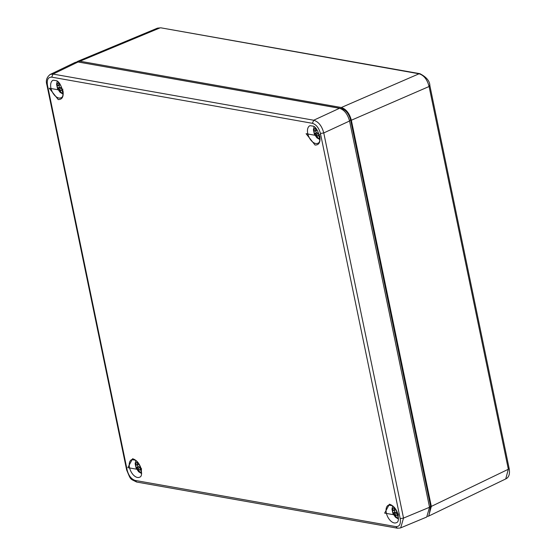 <?xml version="1.0" encoding="UTF-8"?>
<svg xmlns="http://www.w3.org/2000/svg" width="556" height="556" viewBox="0 0 556 556"><rect width="100%" height="100%" fill="white"/><g stroke="black" fill="none" stroke-linecap="round" stroke-linejoin="round"><path stroke-width="0.83" d="M76.533 61.959L79.932 61.223L341.315 107.51C346.103 109.052 349.446 113.292 351.357 120.228L431.331 506.398L428.711 516.072L505.738 478.931L508.601 468.187M429.336 85.436L429.086 86.507C427.23 79.494 423.887 75.255 419.043 73.788L420.002 73.705M79.932 61.223L159.968 27.918L157.459 28.147L160.83 27.814L419.043 73.788L341.315 107.51M428.711 516.072L427.766 516.385M429.204 514.363L430.622 506.307L350.634 120.061C348.925 113.765 345.901 109.935 341.565 108.566L79.251 62.202M62.974 90.642C63.808 96.681 62.223 99.649 58.213 99.552L49.262 88.216L62.974 90.642M398.374 515.544L384.662 513.118L389.422 504.202C393.697 505.571 396.678 509.352 398.374 515.544M141.551 470.07L127.838 467.645L132.599 458.728C136.866 460.097 139.855 463.878 141.551 470.07M319.797 136.116C320.638 142.155 319.047 145.13 315.043 145.033L306.092 133.69L319.797 136.116M395.928 526.615C399.521 526.699 400.945 524.037 400.195 518.616L320.437 133.482C318.915 127.922 316.239 124.53 312.402 123.307L51.715 77.145C48.122 77.055 46.697 79.723 47.448 85.144L127.206 470.279C128.728 475.832 131.404 479.223 135.233 480.453L395.928 526.615L397.325 528.186L400.257 528.005M400.195 518.616L403.524 518.088L400.702 527.852L426.723 517.024L429.545 507.26L349.557 121.006C347.646 114.07 344.303 109.831 339.514 108.288L78.069 61.994L75.352 62.321L50.304 74.4L53.035 74.073L51.715 77.145M49.887 74.629L50.304 74.4C46.718 77.124 45.571 80.592 46.892 84.818L47.448 85.144M312.402 123.307L313.723 120.228C318.525 121.708 321.875 125.948 323.766 132.947L320.437 133.482M137.582 464.913A4.914 2.801 -114.2 0 0 137.971 466.602L138.903 466.769L137.235 467.881L136.324 467.603A5.282 3.009 65.8 0 1 135.761 464.885L137.318 464.684L137.353 461.946M141.565 468.645L140.807 469.104L140.717 470.237L141.558 472.614M141.523 473.483L138.68 471.794L136.116 468.117L135.15 463.773L135.768 460.674M141.662 473.51L139.306 471.356L138.138 468.632L137.235 467.881M137.971 466.602L136.324 467.603M136.665 465.101L139.056 464.385M138.903 466.769L140.001 467.603L140.793 469.299M141.426 472.385L141.551 472.975M140.001 467.603L138.138 468.632M140.751 469.111L138.833 469.903M139 464.302L137.318 464.684M137.513 463.509L138.291 463.259M59.005 85.485A4.914 2.801 -114.2 0 0 59.395 87.174L60.326 87.334L58.665 88.453L57.748 88.175A5.282 3.009 65.8 0 1 57.185 85.457L58.741 85.256L58.776 82.517M62.988 89.217L62.23 89.676L62.14 90.809L62.981 93.186M62.946 94.054L60.104 92.365L57.539 88.689L56.573 84.345L57.192 81.245M63.085 94.082L60.729 91.928L59.561 89.203L58.665 88.453M59.395 87.174L57.748 88.175M58.088 85.673L60.479 84.95M60.326 87.334L61.431 88.175L62.216 89.87M62.856 92.956L62.974 93.547M61.431 88.175L59.561 89.203M62.175 89.683L60.256 90.475M60.423 84.873L58.741 85.256M58.936 84.081L59.721 83.831M394.406 510.387A4.914 2.801 -114.2 0 0 394.795 512.076L393.148 513.077A5.282 3.009 65.8 0 1 392.585 510.359L394.141 510.165L394.176 507.419M398.388 514.119L397.63 514.578L397.54 515.711L398.388 518.088M398.346 518.957L395.504 517.268L392.939 513.591L391.98 509.247L392.592 506.148M398.485 518.984L396.129 516.83L394.962 514.105L393.168 513.084A5.24 2.988 65.8 0 0 396.129 516.83M394.795 512.076L395.726 512.243L394.065 513.355M393.488 510.575L395.879 509.859M395.726 512.243L396.831 513.077L397.616 514.773M398.256 517.858L398.374 518.449M396.831 513.077L394.962 514.105M397.575 514.585L395.657 515.377M395.83 509.776L394.141 510.165M394.336 508.99L395.121 508.733M315.829 130.959A4.914 2.801 -114.2 0 0 316.225 132.648L317.149 132.814L315.488 133.926L314.571 133.648A5.282 3.009 65.8 0 1 314.008 130.931L315.572 130.729L315.599 127.991M319.811 134.691L319.061 135.15L318.963 136.283L319.811 138.659M319.769 139.528L316.927 137.839L314.362 134.163L313.403 129.819L314.015 126.719M319.909 139.556L317.552 137.401L316.385 134.677L315.488 133.926M316.225 132.648L314.571 133.648M314.911 131.146L317.302 130.431M317.149 132.814L318.254 133.648L319.04 135.344M319.679 138.43L319.804 139.021M318.254 133.648L316.385 134.677M318.998 135.157L317.087 135.949M317.254 130.347L315.572 130.729M315.759 129.562L316.545 129.305M351.357 120.228L429.086 86.507L508.344 469.257L431.331 506.398M429.454 506.822L430.622 506.307M341.565 108.566L341.092 108.788M350.634 120.061L349.46 120.576M50.909 87.952A9.619 5.484 65.8 0 1 53.188 80.21L56.295 80.669C60.653 81.218 65.837 96.702 61.056 97.752A9.619 5.484 65.8 0 1 50.909 87.952M386.316 512.861A9.619 5.484 65.8 0 1 388.588 505.112L391.695 505.571C396.053 506.12 401.237 521.604 396.456 522.654A9.619 5.484 65.8 0 1 394.26 522.932A9.619 5.484 65.8 0 1 386.316 512.861M129.485 467.381A9.619 5.484 65.8 0 1 131.758 459.638L134.872 460.097C139.229 460.646 144.414 476.131 139.632 477.18A9.619 5.484 65.8 0 1 137.436 477.451A9.619 5.484 65.8 0 1 129.485 467.381M307.739 133.433A9.619 5.484 65.8 0 1 310.012 125.684L313.118 126.142C317.476 126.692 322.661 142.176 317.879 143.226A9.619 5.484 65.8 0 1 307.739 133.433M429.545 507.26L403.524 518.088L323.766 132.947L349.557 121.006M397.415 528.2L136.637 482.031L135.233 480.453M126.65 469.952L127.206 470.279M339.514 108.288L313.723 120.228L53.035 74.073L78.069 61.994M135.782 464.892A5.24 2.988 65.8 0 1 137.228 461.98M141.516 471.537A5.24 2.988 65.8 0 1 141.141 471.683M139.306 471.356A5.24 2.988 65.8 0 1 136.345 467.61M57.205 85.464A5.24 2.988 65.8 0 1 58.651 82.552M62.939 92.108A5.24 2.988 65.8 0 1 62.571 92.254M60.729 91.928A5.24 2.988 65.8 0 1 57.768 88.182M392.605 510.366A5.24 2.988 65.8 0 1 394.058 507.461M398.339 517.01A5.24 2.988 65.8 0 1 397.971 517.156M314.029 130.938A5.24 2.988 65.8 0 1 315.481 128.033M319.763 137.582A5.24 2.988 65.8 0 1 319.394 137.728M317.552 137.401A5.24 2.988 65.8 0 1 314.592 133.655M419.905 73.691C426.466 77.069 429.795 81.093 429.892 85.756L509.157 468.506C510.074 473.969 508.935 477.444 505.731 478.931M160.83 27.814L419.905 73.684M77.409 61.459L157.459 28.147M46.885 84.818L126.643 469.952C131.042 480.377 129.666 478.473 136.637 482.024"/></g></svg>
